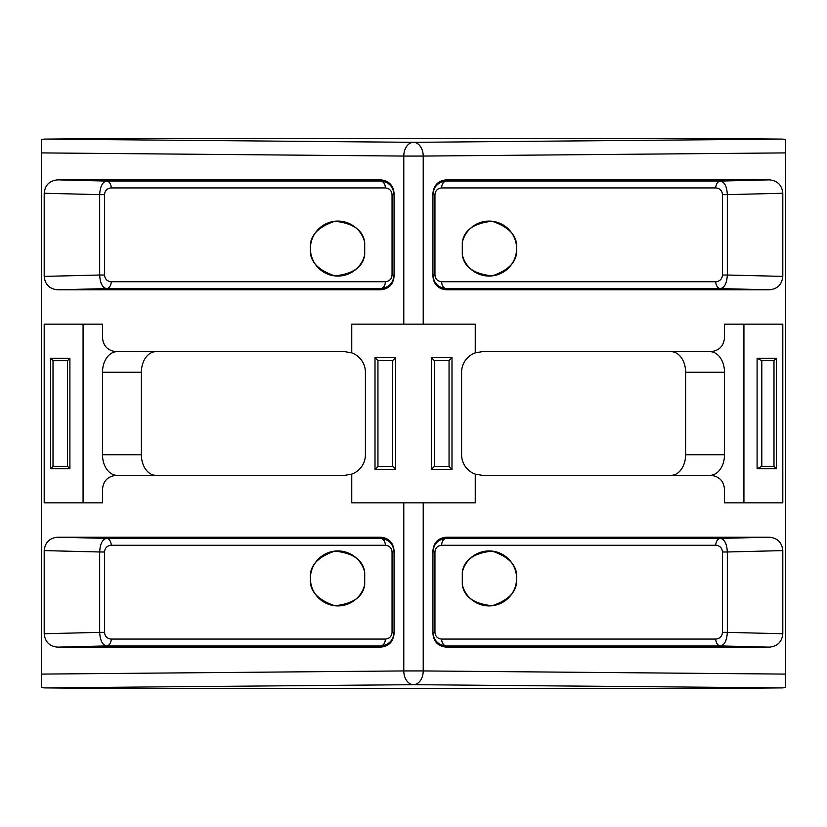 <?xml version="1.0" encoding="UTF-8"?>
<svg xmlns="http://www.w3.org/2000/svg" width="827" height="827" viewBox="0 0 827 827"><rect width="100%" height="100%" fill="white"/><g stroke="black" fill="none" stroke-linecap="round" stroke-linejoin="round"><path stroke-width="1.24" d="M364.707 572.336C363.115 560.137 353.16 553.056 334.842 551.113C317.403 557.078 309.267 566.185 310.414 578.424A27.487 27.487 0 0 1 364.707 572.336L364.707 584.524A27.487 27.487 0 0 1 310.414 578.424C309.267 590.674 317.403 599.782 334.842 605.746C353.16 603.793 363.115 596.722 364.707 584.524M364.707 242.476C363.115 230.278 353.16 223.207 334.842 221.254C317.403 227.218 309.267 236.326 310.414 248.576A27.487 27.487 0 0 1 364.707 242.476L364.707 254.664A27.487 27.487 0 0 1 310.414 248.576C309.267 260.815 317.403 269.922 334.842 275.887C353.16 273.944 363.115 266.863 364.707 254.664M727.719 138.616L99.281 138.616L44.141 139.101L41.35 139.701L41.35 687.299L44.141 687.899L99.281 688.384L727.719 688.384L782.859 687.899L785.65 687.299L785.65 139.701L782.859 139.101L727.719 138.616M41.35 152.902L403.783 156.065A13.749 9.717 -89.5 0 1 413.5 142.327A13.749 9.717 89.5 0 1 423.217 156.065L785.65 152.902M155.962 475.349A20.613 14.576 90 0 1 141.386 454.736L141.386 372.264A20.613 14.576 90 0 1 155.962 351.651M671.038 351.651A20.613 14.576 -90 0 1 685.614 372.264L685.614 454.736A20.613 14.576 -90 0 1 671.038 475.349M785.65 674.098L423.217 670.935L423.217 502.837L475.246 502.837L475.246 474.129L482.224 475.349L710.744 475.349C719.035 476.218 723.615 480.807 724.493 489.088L724.493 502.837L782.807 502.837L782.807 324.163L724.493 324.163L724.493 337.912C723.615 346.193 719.035 350.782 710.744 351.651L482.224 351.651L475.246 352.871L475.246 324.163L423.217 324.163L423.217 156.065L403.783 156.065L403.783 324.163L351.754 324.163L351.754 352.871L344.776 351.651L116.256 351.651C107.965 350.782 103.385 346.193 102.507 337.912L102.507 324.163L44.193 324.163L44.193 502.837L102.507 502.837L102.507 489.088C103.385 480.807 107.965 476.218 116.256 475.349L344.776 475.349L351.754 474.129L351.754 502.837L403.783 502.837L403.783 670.935L41.35 674.098M782.807 193.26C781.98 185.145 777.514 180.679 769.399 179.852L446.342 179.852C438.227 180.679 433.762 185.145 432.935 193.26L432.935 276.394C433.762 284.509 438.227 288.974 446.342 289.801L769.399 289.801C777.514 288.974 781.98 284.509 782.807 276.394L782.807 193.26L727.336 194.634C726.85 186.457 724.555 181.93 720.462 181.061A6.874 4.859 -90 0 0 715.779 187.925L441.649 187.925A6.874 4.859 90 0 1 446.342 181.061C438.176 181.93 433.71 186.457 432.935 194.634L434.95 194.634L434.95 275.019C435.353 279.092 437.586 281.325 441.649 281.728L715.779 281.728C719.841 281.325 722.074 279.081 722.478 275.019L722.478 194.634C722.074 190.561 719.841 188.329 715.779 187.925M769.399 647.148C777.514 646.321 781.98 641.855 782.807 633.74L782.807 550.606C781.98 542.491 777.514 538.026 769.399 537.199L446.342 537.199C438.227 538.026 433.762 542.491 432.935 550.606L432.935 633.74C433.762 641.855 438.227 646.321 446.342 647.148L769.399 647.148L720.462 645.939C724.555 645.07 726.85 640.543 727.336 632.366L722.478 632.366L722.478 551.981L727.336 551.981C726.85 543.804 724.555 539.276 720.462 538.408A6.874 4.859 -90 0 0 715.779 545.272L441.649 545.272C437.586 545.675 435.353 547.919 434.95 551.981L434.95 632.366C435.353 636.439 437.586 638.671 441.649 639.075L715.779 639.075C719.841 638.671 722.074 636.428 722.478 632.366M394.065 550.606C393.238 542.491 388.773 538.026 380.658 537.199L57.601 537.199C49.486 538.026 45.02 542.491 44.193 550.606L44.193 633.74C45.02 641.855 49.486 646.321 57.601 647.148L380.658 647.148C388.773 646.321 393.238 641.855 394.065 633.74L394.065 550.606M380.658 289.801C388.773 288.974 393.238 284.509 394.065 276.394L394.065 193.26C393.238 185.145 388.773 180.679 380.658 179.852L57.601 179.852C49.486 180.679 45.02 185.145 44.193 193.26L44.193 276.394C45.02 284.509 49.486 288.974 57.601 289.801L380.658 289.801L380.658 288.592C388.824 287.724 393.29 283.196 394.065 275.019L392.05 275.019L392.05 194.634L394.065 194.634C393.29 186.457 388.824 181.93 380.658 181.061A6.874 4.859 -90 0 1 385.351 187.925L111.221 187.925C107.159 188.329 104.926 190.572 104.522 194.634L104.522 275.019C104.926 279.092 107.159 281.325 111.221 281.728L385.351 281.728C389.414 281.325 391.647 279.081 392.05 275.019M117.083 475.349A20.613 14.576 90 0 1 102.507 454.736L102.507 372.264A20.613 14.576 90 0 1 117.083 351.651M351.754 352.871A20.613 20.613 0 0 1 365.4 372.264L365.4 454.736A20.613 20.613 0 0 1 351.754 474.129M782.859 687.899L413.5 684.673A13.749 9.717 -90.5 0 1 403.783 670.935L423.217 670.935A13.749 9.717 90.5 0 1 413.5 684.673L44.141 687.899M709.917 351.651A20.613 14.576 -90 0 1 724.493 372.264L724.493 454.736A20.613 14.576 -90 0 1 709.917 475.349M475.246 474.129A20.613 20.613 0 0 1 461.6 454.736L461.6 372.264A20.613 20.613 0 0 1 475.246 352.871M757.098 468.682L757.098 358.318L776.346 358.318L776.346 468.682L757.098 468.682L761.812 466.335L761.812 360.665L757.098 358.318M743.928 324.163L743.928 502.837M451.987 469.374L451.987 357.626L431.363 357.626L431.363 469.374L451.987 469.374L449.051 466.438L434.299 466.438L434.299 360.562L431.363 357.626M395.637 357.626L375.013 357.626L375.013 469.374L395.637 469.374L395.637 357.626L392.701 360.562L392.701 466.438L395.637 469.374M423.217 502.837L403.783 502.837M403.783 324.163L423.217 324.163M769.399 289.801L720.462 288.592C724.555 287.724 726.85 283.196 727.336 275.019L722.478 275.019M434.95 275.019L432.935 275.019C433.71 283.196 438.176 287.724 446.342 288.592A6.874 4.859 90 0 1 441.649 281.728M434.95 632.366L432.935 632.366C433.71 640.543 438.176 645.07 446.342 645.939A6.874 4.859 90 0 1 441.649 639.075M446.342 537.199L446.342 538.408C438.176 539.276 433.71 543.804 432.935 551.981L434.95 551.981M69.902 358.318L69.902 468.682L50.654 468.682L50.654 358.318L69.902 358.318L67.545 360.665L67.545 466.335L69.902 468.682M83.072 502.837L83.072 324.163M392.05 551.981L394.065 551.981C393.29 543.804 388.824 539.276 380.658 538.408A6.874 4.859 -90 0 1 385.351 545.272L111.221 545.272A6.874 4.859 90 0 0 106.538 538.408C102.445 539.276 100.15 543.804 99.664 551.981L104.522 551.981L104.522 632.366C104.926 636.439 107.159 638.671 111.221 639.075L385.351 639.075C389.414 638.671 391.647 636.428 392.05 632.366L392.05 551.981C391.647 547.908 389.414 545.675 385.351 545.272M380.658 647.148L380.658 645.939C388.824 645.07 393.29 640.543 394.065 632.366L392.05 632.366M44.193 633.74L99.664 632.366C100.15 640.543 102.445 645.07 106.538 645.939A6.874 4.859 90 0 0 111.221 639.075M44.193 276.394L99.664 275.019C100.15 283.196 102.445 287.724 106.538 288.592A6.874 4.859 90 0 0 111.221 281.728M57.601 179.852L106.538 181.061C102.445 181.93 100.15 186.457 99.664 194.634L104.522 194.634M776.346 358.318L773.989 360.665L773.989 466.335L776.346 468.682M451.987 357.626L449.051 360.562L449.051 466.438M431.363 469.374L434.299 466.438M375.013 469.374L377.949 466.438L377.949 360.562L375.013 357.626M782.807 276.394L727.336 275.019L727.336 194.634L722.478 194.634M446.342 289.801L446.342 288.592L720.462 288.592A6.874 4.859 90 0 1 715.779 281.728M446.342 647.148L446.342 645.939L720.462 645.939A6.874 4.859 90 0 1 715.779 639.075M769.399 537.199L720.462 538.408L446.342 538.408A6.874 4.859 -90 0 0 441.649 545.272M50.654 468.682L53.011 466.335L53.011 360.665L50.654 358.318M57.601 647.148L106.538 645.939L380.658 645.939A6.874 4.859 90 0 0 385.351 639.075M44.193 550.606L99.664 551.981L99.664 632.366L104.522 632.366M57.601 289.801L106.538 288.592L380.658 288.592A6.874 4.859 90 0 0 385.351 281.728M44.193 193.26L99.664 194.634L99.664 275.019L104.522 275.019M380.658 179.852L380.658 181.061L106.538 181.061A6.874 4.859 -90 0 1 111.221 187.925M761.812 360.665L773.989 360.665M761.812 466.335L773.989 466.335M449.051 360.562L434.299 360.562M377.949 360.562L392.701 360.562M392.701 466.438L377.949 466.438M462.293 242.476L462.293 254.664C463.885 266.863 473.84 273.944 492.158 275.887C509.597 269.922 517.733 260.815 516.586 248.576C517.733 236.326 509.597 227.218 492.158 221.254C473.84 223.207 463.885 230.278 462.293 242.476A27.487 27.487 0 0 1 504.573 225.854A27.487 27.487 0 0 1 504.573 271.287A27.487 27.487 0 0 1 462.293 254.664M462.293 584.524C463.885 596.722 473.84 603.793 492.158 605.746C509.597 599.782 517.733 590.674 516.586 578.424C517.733 566.185 509.597 557.078 492.158 551.113C473.84 553.056 463.885 560.137 462.293 572.336A27.487 27.487 0 0 1 504.573 555.713A27.487 27.487 0 0 1 504.573 601.146A27.487 27.487 0 0 1 462.293 584.524L462.293 572.336M67.545 466.335L53.011 466.335M53.011 360.665L67.545 360.665M44.141 139.101L413.5 142.327L782.859 139.101M102.507 454.736L141.386 454.736M141.386 372.264L102.507 372.264M685.614 454.736L724.493 454.736M685.614 372.264L724.493 372.264M446.342 179.852L446.342 181.061L720.462 181.061L769.399 179.852M782.807 550.606L727.336 551.981L727.336 632.366L782.807 633.74M57.601 537.199L106.538 538.408L380.658 538.408L380.658 537.199M441.649 187.925C437.586 188.329 435.353 190.572 434.95 194.634M722.478 551.981C722.074 547.908 719.841 545.675 715.779 545.272M111.221 545.272C107.159 545.675 104.926 547.919 104.522 551.981M392.05 194.634C391.647 190.561 389.414 188.329 385.351 187.925"/></g></svg>
